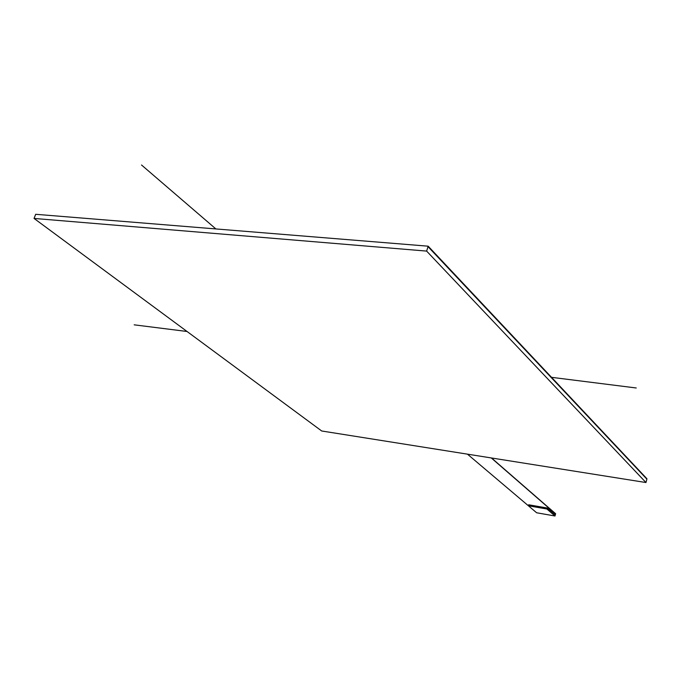 <?xml version="1.0" encoding="UTF-8"?>
<svg xmlns="http://www.w3.org/2000/svg" width="681" height="681" viewBox="0 0 681 681"><rect width="100%" height="100%" fill="white"/><g stroke="black" fill="none" stroke-linecap="round" stroke-linejoin="round"><path stroke-width="1.02" d="M547.55 506.724L555.628 513.704L554.989 516.002L546.911 509.005L528.396 505.779L528.677 504.774L547.192 508L550.427 510.81L552.419 511.159L491.265 457.938M546.911 509.005L547.192 508M528.396 505.779L536.637 512.767L554.989 516.002M552.461 511.005L491.554 457.99L552.419 511.159M467.438 454.15L530.15 507.26M428.179 246.19L646.95 478.777L428.179 246.19L35.684 214.294L428.179 246.19L426.629 251.093L34.05 218.431L321.696 430.988L645.971 482.531L426.629 251.093M35.684 214.294L34.05 218.431M646.95 478.777L645.971 482.531M215.886 228.935L141.52 164.998M636.25 387.983L551.525 377.325M187.037 331.485L134.174 324.828M428.026 246.658L646.856 479.135M555.304 514.853L550.708 510.852"/></g></svg>
